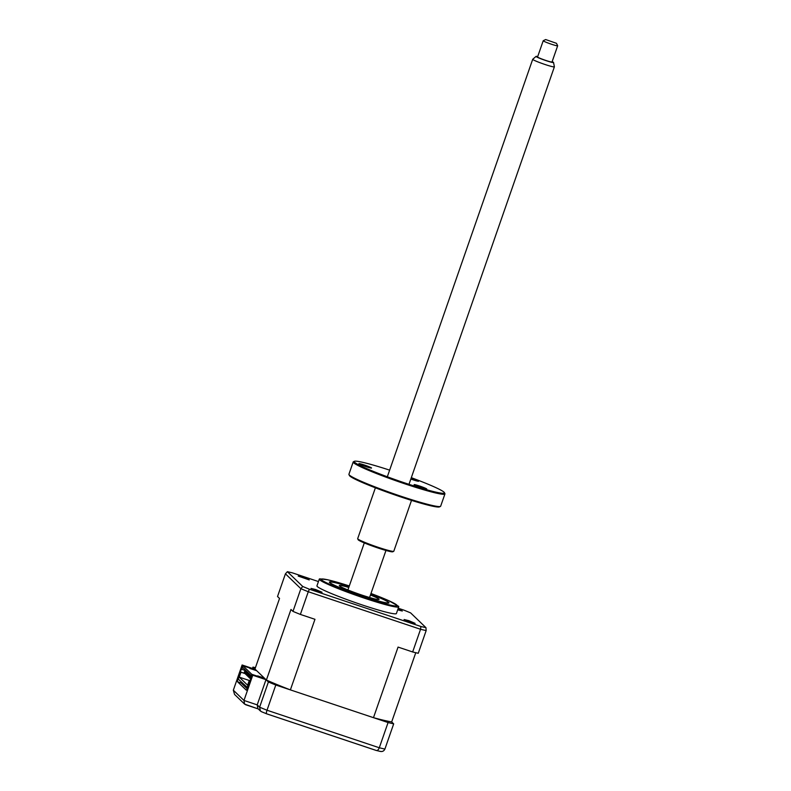 <?xml version="1.0" encoding="UTF-8"?>
<svg xmlns="http://www.w3.org/2000/svg" width="791" height="791" viewBox="0 0 791 791"><rect width="100%" height="100%" fill="white"/><g stroke="black" fill="none" stroke-linecap="round" stroke-linejoin="round"><path stroke-width="1.19" d="M360.33 595.04L365.719 596.869L360.33 595.04M370.752 594.15A31.551 2.393 -160.8 0 1 388.984 602.861A31.551 2.393 -160.8 0 1 363.247 596.394A31.551 2.393 -160.8 0 1 329.382 582.107A31.551 2.393 -160.8 0 1 349.078 586.606A30.978 2.353 19.2 0 0 330.074 582.156A30.978 2.353 19.2 0 0 330.252 582.848A30.978 2.353 19.2 0 0 362.13 595.969A30.978 2.353 19.2 0 0 388.411 602.465A30.978 2.353 19.2 0 0 388.114 602.109A30.978 2.353 19.2 0 0 370.742 594.189M370.455 594.99A21.031 1.592 -160.8 0 1 378.83 599.024A21.031 1.592 -160.8 0 1 379.047 599.4A21.031 1.592 -160.8 0 1 360.429 594.595A21.031 1.592 -160.8 0 1 339.537 585.943A21.031 1.592 -160.8 0 1 339.319 585.558A21.031 1.592 -160.8 0 1 348.791 587.446M265.499 679.192L252.26 674.763L247.988 687.003A3.826 0.623 108.5 0 1 246.288 690.157A3.826 0.623 108.5 0 1 246.248 690.138L237.577 681.783A3.826 0.623 108.5 0 1 238.338 677.709L238.694 677.828M241.136 681.842A3.826 0.623 -71.5 0 0 241.156 682.979L247.247 688.852M255.849 669.888L242.61 665.458L238.338 677.709M261.752 711.811L260.437 711.04L259.616 707.194A89.877 6.812 19.2 0 0 267.012 710.229L379.294 747.762A89.877 6.812 19.2 0 0 384.901 749.077C383.833 751.213 382.162 751.954 379.878 751.292M260.437 711.04L257.856 708.548L257.213 704.87L259.616 707.194L268.396 681.98A89.877 6.812 19.2 0 0 275.792 685.016L267.012 710.229C266.29 712.464 266.171 713.66 266.656 713.818L261.435 711.692M275.792 685.016L388.074 722.549L379.294 747.762C378.375 749.937 377.337 750.827 376.16 750.422L380.402 751.45M255.434 667.663A89.877 6.812 19.2 0 0 252.952 667.1L255.355 669.413L242.115 664.984L233.335 690.197L234.541 694.419L244.617 704.128L258.252 708.934L245.566 704.702M252.26 674.763L252.754 675.237L243.974 700.45L244.617 704.128M252.754 675.237L265.994 679.667L257.213 704.87L243.974 700.45L233.335 690.197M265.994 679.667L268.396 681.98M388.074 722.549A89.877 6.812 19.2 0 0 393.681 723.864L384.901 749.077M393.681 723.864L391.674 721.926L415.769 652.713M252.952 667.1L252.477 668.454M242.115 664.984L242.61 665.458M315.787 589.572L311.021 588.405L322.046 592.251L315.787 589.572M302.993 577.232L298.217 576.075L309.241 579.912L302.993 577.232M408.858 620.678L404.082 619.521L415.107 623.357L408.858 620.678M319.287 579.131L316.944 585.844A42.071 3.194 19.2 0 0 362.09 604.907A42.071 3.194 19.2 0 0 396.41 613.519L398.743 606.796A42.071 3.194 19.2 0 0 398.535 606.282L388.5 600.547L370.979 593.487A40.153 3.045 19.2 0 1 396.963 605.837A40.153 3.045 19.2 0 1 364.354 597.462A40.153 3.045 19.2 0 1 322.006 580.258A40.153 3.045 19.2 0 1 349.306 585.953L327.612 579.734L319.772 578.854A42.071 3.194 19.2 0 0 319.287 579.131A42.071 3.194 19.2 0 0 364.433 598.184A42.071 3.194 19.2 0 0 398.743 606.796M244.389 671.856L244.211 672.884L244.389 671.856M245.131 672.568L244.953 673.596L245.131 672.568M245.872 673.279L245.694 674.308L245.872 673.279M246.604 673.991L246.426 675.02L246.604 673.991M247.346 674.703L247.168 675.732L247.346 674.703M248.087 675.415L247.909 676.443L248.087 675.415M248.829 676.127L248.641 677.155L248.829 676.127M249.561 676.839L249.383 677.867L249.561 676.839M250.579 677.709L250.124 678.579L250.332 677.472L251.162 677.907M244.923 673.457L240.711 672.053L238.259 679.073L247.702 687.804M245.704 673.873L240.711 672.053M250.164 680.784L249.323 680.349L247.632 685.214L239.258 677.145L249.274 680.497M239.258 677.145L240.958 672.291M249.57 680.586L247.128 687.616M249.323 680.349L250.203 680.646M300.372 614.429L314.966 619.304L290.386 689.89A80.316 6.091 -160.8 0 1 266.389 680.052L290.969 609.466L292.977 611.394A89.877 6.812 19.2 0 0 300.372 614.429L308.272 591.737A89.877 6.812 -160.8 0 1 300.877 588.702L302.726 586.477L287.39 571.695A88.78 6.733 -160.8 0 1 292.452 572.872L318.437 581.563M292.977 611.394L300.877 588.702L285.432 573.821L287.39 571.695M391.674 721.926A80.316 6.091 -160.8 0 1 373.481 717.674L398.061 647.087L412.655 651.962A89.877 6.812 19.2 0 0 418.261 653.277L426.161 630.585A89.877 6.812 -160.8 0 1 420.555 629.28L308.272 591.737L309.4 589.216A88.78 6.733 -160.8 0 1 302.726 586.477M412.655 651.962L420.555 629.28L420.901 626.492L309.4 589.216M397.685 609.841L402.303 611.018L397.972 609.011M398.239 608.239L403.944 610.148A88.78 6.733 -160.8 0 1 410.618 612.887L425.963 627.668A88.78 6.733 -160.8 0 1 420.901 626.492M425.963 627.668L426.161 630.585M266.389 680.052L254.959 669.028L279.539 598.441L277.532 596.513L285.432 573.821M373.481 717.674L290.386 689.89M265.005 678.718L251.765 674.288L242.906 665.745L256.146 670.175M264.421 678.144L257.619 675.87L264.767 678.48M256.393 670.412L249.936 668.474L256.739 670.748M251.765 674.288L250.569 677.709M242.906 665.745L241.71 669.166L242.649 667.426L251.014 675.494L250.332 677.472M241.957 669.404L246.159 670.808M537.702 56.576A9.265 0.702 19.2 0 0 536.061 56.398A9.265 0.702 19.2 0 0 536.951 57.081A9.265 0.702 19.2 0 0 546.868 60.907A9.265 0.702 19.2 0 0 553.552 62.489A9.265 0.702 19.2 0 0 552.642 61.856A9.265 0.702 19.2 0 0 552.148 61.609M553.552 62.489L554.382 66.8A11.47 0.87 -160.8 0 1 554.382 66.84A11.47 0.87 -160.8 0 1 545.869 64.773A11.47 0.87 -160.8 0 1 533.826 60.116A11.47 0.87 -160.8 0 1 532.709 59.295A11.47 0.87 -160.8 0 1 532.729 59.266L536.061 56.398M556.478 43.317L557.655 45.73A7.653 0.583 -160.8 0 1 557.665 45.779A7.653 0.583 -160.8 0 1 551.989 44.405A7.653 0.583 -160.8 0 1 543.961 41.29A7.653 0.583 -160.8 0 1 543.219 40.746A7.653 0.583 -160.8 0 1 543.249 40.717L545.681 39.55L556.478 43.317L545.681 39.55M543.219 40.746L537.573 56.952A7.653 0.583 19.2 0 0 538.325 57.506A7.653 0.583 19.2 0 0 546.354 60.61A7.653 0.583 19.2 0 0 552.019 61.985L557.665 45.779M389.637 470.141A47.806 3.629 19.2 0 0 354.388 461.301A47.806 3.629 19.2 0 0 405.467 483.163A47.806 3.629 19.2 0 0 444.423 492.655A47.806 3.629 19.2 0 0 411.31 477.685M444.423 492.655L444.898 493.614A48.567 3.688 -160.8 0 1 444.938 493.93A48.567 3.688 -160.8 0 1 405.318 483.983A48.567 3.688 -160.8 0 1 353.191 461.984A48.567 3.688 -160.8 0 1 353.419 461.766L354.388 461.301M353.191 461.984L348.92 474.264A48.567 3.688 19.2 0 0 348.96 474.57A48.567 3.688 19.2 0 0 401.037 496.264A48.567 3.688 19.2 0 0 440.439 506.428A48.567 3.688 19.2 0 0 440.656 506.21L444.938 493.93M440.439 506.428L439.46 506.893A47.806 3.629 -160.8 0 1 400.691 496.886A47.806 3.629 -160.8 0 1 349.434 475.539L348.96 474.57M375.389 487.81L357.68 538.651A19.122 1.453 19.2 0 0 357.7 538.77A19.122 1.453 19.2 0 0 378.197 547.313A19.122 1.453 19.2 0 0 393.71 551.317A19.122 1.453 19.2 0 0 393.799 551.228L411.508 500.387M393.71 551.317L392.741 551.782A18.361 1.394 -160.8 0 1 377.851 547.936A18.361 1.394 -160.8 0 1 358.165 539.739L357.7 538.77M411.162 478.1A6.694 0.504 -160.8 0 1 411.439 478.189A6.694 0.504 -160.8 0 1 418.627 481.215A6.694 0.504 -160.8 0 1 413.159 479.85A6.694 0.504 -160.8 0 1 410.836 479.039M419.566 486.02A6.694 0.504 -160.8 0 1 426.745 489.046A6.694 0.504 -160.8 0 1 421.287 487.681A6.694 0.504 -160.8 0 1 414.108 484.646A6.694 0.504 -160.8 0 1 419.566 486.02M364.364 465.009A6.694 0.504 -160.8 0 1 371.543 468.035A6.694 0.504 -160.8 0 1 366.085 466.67A6.694 0.504 -160.8 0 1 358.906 463.635A6.694 0.504 -160.8 0 1 364.364 465.009M241.156 682.979L237.577 681.783M376.16 750.422L266.656 713.818M330.074 582.156L329.491 582.433M388.411 602.465L388.697 603.049M266.587 713.808L376.308 750.491M247.286 671.895L244.815 671.075M248.028 672.607L245.556 671.786M248.76 673.319L246.298 672.498M249.501 674.031L247.039 673.21M250.243 674.743L247.771 673.922M250.974 675.455L248.512 674.634M250.876 675.89L249.254 675.346M250.737 676.305L249.986 676.058M250.846 678.816L250.124 678.579M250.134 678.124L249.383 677.867M249.402 677.412L248.641 677.155M248.661 676.701L247.909 676.443M247.919 675.989L247.168 675.732M247.188 675.277L246.426 675.02M246.446 674.565L245.694 674.308M245.704 673.853L244.953 673.596M244.963 673.141L244.211 672.884M532.709 59.295L387.323 476.785M364.295 542.913L347.911 589.967M554.382 66.84L408.996 484.329M385.968 550.457L369.575 597.512"/></g></svg>
